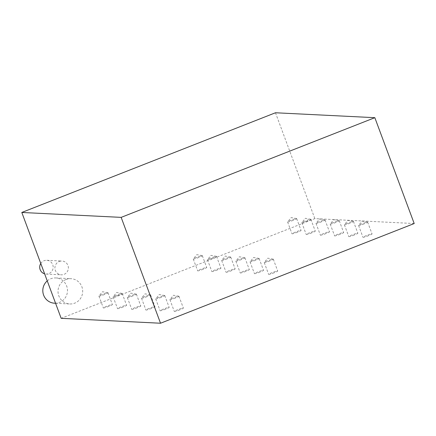 <?xml version="1.0" encoding="UTF-8"?>
<svg xmlns="http://www.w3.org/2000/svg" width="436" height="436" viewBox="0 0 436 436"><rect width="100%" height="100%" fill="white"/><g stroke="black" fill="none" stroke-linecap="round" stroke-linejoin="round"><path stroke-width="0.33" stroke-dasharray="2.18 1.64" d="M311.8 232.851A4.829 0.431 159.6 0 1 306.208 234.481A4.829 0.431 159.6 0 1 309.669 232.748A4.829 0.431 159.6 0 1 315.261 231.118A4.829 0.431 159.6 0 1 311.8 232.851M307.407 221.041A4.829 0.431 159.6 0 1 301.816 222.671A4.829 0.431 159.6 0 1 301.843 222.594A4.829 0.431 159.6 0 1 305.276 220.938A4.829 0.431 159.6 0 1 310.797 219.264A4.829 0.431 159.6 0 1 310.868 219.308A4.829 0.431 159.6 0 1 307.407 221.041M217.455 269.928A4.829 0.431 159.6 0 1 211.863 271.557A4.829 0.431 159.6 0 1 215.33 269.824A4.829 0.431 159.6 0 1 220.921 268.189A4.829 0.431 159.6 0 1 217.455 269.928M213.068 258.117A4.829 0.431 159.6 0 1 207.476 259.747A4.829 0.431 159.6 0 1 207.503 259.671A4.829 0.431 159.6 0 1 210.937 258.014A4.829 0.431 159.6 0 1 216.458 256.341A4.829 0.431 159.6 0 1 216.529 256.384A4.829 0.431 159.6 0 1 213.068 258.117M40.771 263.469A6.9 6.731 -87.2 0 1 53.088 266.08A6.9 6.731 -87.2 0 1 44.619 273.819M59.252 261.48A6.9 6.731 -87.2 0 1 68.299 266.832A6.9 6.731 -87.2 0 1 61.307 274.816A6.9 6.731 -87.2 0 1 59.252 261.48M47.246 280.877A12.649 12.339 -87.2 0 1 50.756 278.768A12.649 12.339 -87.2 0 1 55.77 277.939A12.649 12.339 -87.2 0 1 67.335 288.572A12.649 12.339 -87.2 0 1 59.536 302.382A12.649 12.339 -87.2 0 1 54.522 303.211M65.961 279.52A12.649 12.339 -87.2 0 1 70.981 278.691A12.649 12.339 -87.2 0 1 82.54 289.324A12.649 12.339 -87.2 0 1 74.747 303.134A12.649 12.339 -87.2 0 1 69.727 303.963A12.649 12.339 -87.2 0 1 58.168 293.33A12.649 12.339 -87.2 0 1 65.961 279.52M297.603 232.148A4.829 0.431 159.6 0 1 292.011 233.783A4.829 0.431 159.6 0 1 295.477 232.045A4.829 0.431 159.6 0 1 301.069 230.415A4.829 0.431 159.6 0 1 297.603 232.148M293.21 220.338A4.829 0.431 159.6 0 1 287.618 221.973A4.829 0.431 159.6 0 1 287.651 221.891A4.829 0.431 159.6 0 1 291.085 220.235A4.829 0.431 159.6 0 1 296.6 218.561A4.829 0.431 159.6 0 1 296.676 218.605A4.829 0.431 159.6 0 1 293.21 220.338M227.26 258.82A4.829 0.431 159.6 0 1 221.668 260.45A4.829 0.431 159.6 0 1 221.695 260.374A4.829 0.431 159.6 0 1 225.129 258.717A4.829 0.431 159.6 0 1 230.649 257.044A4.829 0.431 159.6 0 1 230.72 257.082A4.829 0.431 159.6 0 1 227.26 258.82M231.652 270.631A4.829 0.431 159.6 0 1 226.061 272.26A4.829 0.431 159.6 0 1 229.521 270.522A4.829 0.431 159.6 0 1 235.113 268.892A4.829 0.431 159.6 0 1 231.652 270.631M241.451 259.524A4.829 0.431 159.6 0 1 235.86 261.153A4.829 0.431 159.6 0 1 235.892 261.077A4.829 0.431 159.6 0 1 239.326 259.415A4.829 0.431 159.6 0 1 244.841 257.747A4.829 0.431 159.6 0 1 244.918 257.785A4.829 0.431 159.6 0 1 241.451 259.524M245.844 271.334A4.829 0.431 159.6 0 1 240.252 272.963A4.829 0.431 159.6 0 1 243.719 271.225A4.829 0.431 159.6 0 1 249.31 269.595A4.829 0.431 159.6 0 1 245.844 271.334M255.649 260.227A4.829 0.431 159.6 0 1 250.057 261.856A4.829 0.431 159.6 0 1 250.084 261.774A4.829 0.431 159.6 0 1 253.518 260.118A4.829 0.431 159.6 0 1 259.038 258.444A4.829 0.431 159.6 0 1 259.109 258.488A4.829 0.431 159.6 0 1 255.649 260.227M260.041 272.031A4.829 0.431 159.6 0 1 254.45 273.666A4.829 0.431 159.6 0 1 257.91 271.928A4.829 0.431 159.6 0 1 263.502 270.298A4.829 0.431 159.6 0 1 260.041 272.031M321.599 221.744A4.829 0.431 159.6 0 1 316.007 223.374A4.829 0.431 159.6 0 1 316.035 223.297A4.829 0.431 159.6 0 1 319.474 221.641A4.829 0.431 159.6 0 1 324.989 219.967A4.829 0.431 159.6 0 1 325.065 220.006A4.829 0.431 159.6 0 1 321.599 221.744M325.992 233.554A4.829 0.431 159.6 0 1 320.4 235.184A4.829 0.431 159.6 0 1 323.861 233.451A4.829 0.431 159.6 0 1 329.453 231.816A4.829 0.431 159.6 0 1 325.992 233.554M335.796 222.447A4.829 0.431 159.6 0 1 330.205 224.077A4.829 0.431 159.6 0 1 330.232 224A4.829 0.431 159.6 0 1 333.665 222.344A4.829 0.431 159.6 0 1 339.186 220.671A4.829 0.431 159.6 0 1 339.257 220.709A4.829 0.431 159.6 0 1 335.796 222.447M340.189 234.257A4.829 0.431 159.6 0 1 334.597 235.887A4.829 0.431 159.6 0 1 338.058 234.148A4.829 0.431 159.6 0 1 343.65 232.519A4.829 0.431 159.6 0 1 340.189 234.257M349.988 223.15A4.829 0.431 159.6 0 1 344.396 224.78A4.829 0.431 159.6 0 1 344.424 224.704A4.829 0.431 159.6 0 1 347.857 223.041A4.829 0.431 159.6 0 1 353.378 221.374A4.829 0.431 159.6 0 1 353.449 221.412A4.829 0.431 159.6 0 1 349.988 223.15M354.381 234.96A4.829 0.431 159.6 0 1 348.789 236.59A4.829 0.431 159.6 0 1 352.25 234.851A4.829 0.431 159.6 0 1 357.842 233.222A4.829 0.431 159.6 0 1 354.381 234.96M364.185 223.848A4.829 0.431 159.6 0 1 358.594 225.483A4.829 0.431 159.6 0 1 358.621 225.401A4.829 0.431 159.6 0 1 362.054 223.744A4.829 0.431 159.6 0 1 367.575 222.071A4.829 0.431 159.6 0 1 367.646 222.115A4.829 0.431 159.6 0 1 364.185 223.848M368.573 235.658A4.829 0.431 159.6 0 1 362.981 237.293A4.829 0.431 159.6 0 1 366.447 235.554A4.829 0.431 159.6 0 1 372.039 233.925A4.829 0.431 159.6 0 1 368.573 235.658M198.87 257.414A4.829 0.431 159.6 0 1 193.279 259.049A4.829 0.431 159.6 0 1 193.306 258.968A4.829 0.431 159.6 0 1 196.74 257.311A4.829 0.431 159.6 0 1 202.26 255.638A4.829 0.431 159.6 0 1 202.331 255.681A4.829 0.431 159.6 0 1 198.87 257.414M203.263 269.225A4.829 0.431 159.6 0 1 197.672 270.854A4.829 0.431 159.6 0 1 201.132 269.121A4.829 0.431 159.6 0 1 206.724 267.491A4.829 0.431 159.6 0 1 203.263 269.225M269.84 260.924A4.829 0.431 159.6 0 1 264.249 262.559A4.829 0.431 159.6 0 1 264.276 262.477A4.829 0.431 159.6 0 1 267.715 260.821A4.829 0.431 159.6 0 1 273.23 259.148A4.829 0.431 159.6 0 1 273.307 259.191A4.829 0.431 159.6 0 1 269.84 260.924M274.233 272.734A4.829 0.431 159.6 0 1 268.641 274.369A4.829 0.431 159.6 0 1 272.102 272.631A4.829 0.431 159.6 0 1 277.694 271.001A4.829 0.431 159.6 0 1 274.233 272.734M104.531 294.491A4.829 0.431 159.6 0 1 98.939 296.12A4.829 0.431 159.6 0 1 98.967 296.044A4.829 0.431 159.6 0 1 102.4 294.387A4.829 0.431 159.6 0 1 107.921 292.714A4.829 0.431 159.6 0 1 107.992 292.758A4.829 0.431 159.6 0 1 104.531 294.491M108.924 306.301A4.829 0.431 159.6 0 1 103.332 307.93A4.829 0.431 159.6 0 1 106.793 306.197A4.829 0.431 159.6 0 1 112.384 304.562A4.829 0.431 159.6 0 1 108.924 306.301M118.723 295.194A4.829 0.431 159.6 0 1 113.131 296.823A4.829 0.431 159.6 0 1 113.158 296.747A4.829 0.431 159.6 0 1 116.597 295.09A4.829 0.431 159.6 0 1 122.113 293.417A4.829 0.431 159.6 0 1 122.189 293.455A4.829 0.431 159.6 0 1 118.723 295.194M123.116 307.004A4.829 0.431 159.6 0 1 117.524 308.633A4.829 0.431 159.6 0 1 120.985 306.9A4.829 0.431 159.6 0 1 126.576 305.265A4.829 0.431 159.6 0 1 123.116 307.004M132.92 295.897A4.829 0.431 159.6 0 1 127.328 297.526A4.829 0.431 159.6 0 1 127.356 297.45A4.829 0.431 159.6 0 1 130.789 295.788A4.829 0.431 159.6 0 1 136.31 294.12A4.829 0.431 159.6 0 1 136.381 294.158A4.829 0.431 159.6 0 1 132.92 295.897M137.307 307.707A4.829 0.431 159.6 0 1 131.721 309.337A4.829 0.431 159.6 0 1 135.182 307.598A4.829 0.431 159.6 0 1 140.774 305.968A4.829 0.431 159.6 0 1 137.307 307.707M147.112 296.6A4.829 0.431 159.6 0 1 141.52 298.229A4.829 0.431 159.6 0 1 141.547 298.148A4.829 0.431 159.6 0 1 144.981 296.491A4.829 0.431 159.6 0 1 150.502 294.823A4.829 0.431 159.6 0 1 150.573 294.861A4.829 0.431 159.6 0 1 147.112 296.6M151.505 308.41A4.829 0.431 159.6 0 1 145.913 310.04A4.829 0.431 159.6 0 1 149.374 308.301A4.829 0.431 159.6 0 1 154.965 306.672A4.829 0.431 159.6 0 1 151.505 308.41M161.309 297.298A4.829 0.431 159.6 0 1 155.717 298.933A4.829 0.431 159.6 0 1 155.745 298.851A4.829 0.431 159.6 0 1 159.178 297.194A4.829 0.431 159.6 0 1 164.699 295.521A4.829 0.431 159.6 0 1 164.77 295.564A4.829 0.431 159.6 0 1 161.309 297.298M165.696 309.108A4.829 0.431 159.6 0 1 160.105 310.743A4.829 0.431 159.6 0 1 163.571 309.004A4.829 0.431 159.6 0 1 169.163 307.375A4.829 0.431 159.6 0 1 165.696 309.108M175.501 298.001A4.829 0.431 159.6 0 1 169.909 299.636A4.829 0.431 159.6 0 1 169.936 299.554A4.829 0.431 159.6 0 1 173.37 297.897A4.829 0.431 159.6 0 1 178.891 296.224A4.829 0.431 159.6 0 1 178.962 296.267A4.829 0.431 159.6 0 1 175.501 298.001M179.894 309.811A4.829 0.431 159.6 0 1 174.302 311.44A4.829 0.431 159.6 0 1 177.763 309.707A4.829 0.431 159.6 0 1 183.354 308.078A4.829 0.431 159.6 0 1 179.894 309.811M414.2 223.537L314.841 218.627L61.165 318.318M275.47 112.766L314.841 218.627M301.816 222.671L306.208 234.481M310.797 219.264L305.336 218.278L301.843 222.594M207.476 259.747L211.863 271.557M216.458 256.341L210.991 255.354L207.503 259.671M46.783 260.281L61.988 261.033M55.77 277.939L70.981 278.691M287.618 221.973L292.011 233.783M296.6 218.561L291.139 217.58L287.651 221.891M230.649 257.044L225.189 256.057L221.695 260.374M221.668 260.45L226.061 272.26M244.841 257.747L239.38 256.76L235.892 261.077M235.86 261.153L240.252 272.963M259.038 258.444L253.578 257.463L250.084 261.774M250.057 261.856L254.45 273.666M324.989 219.967L319.528 218.981L316.035 223.297M316.007 223.374L320.4 235.184M339.186 220.671L333.72 219.684L330.232 224M330.205 224.077L334.597 235.887M353.378 221.374L347.917 220.387L344.424 224.704M344.396 224.78L348.789 236.59M367.575 222.071L362.109 221.09L358.621 225.401M358.594 225.483L362.981 237.293M202.26 255.638L196.8 254.651L193.306 258.968M193.279 259.049L197.672 270.854M273.23 259.148L267.769 258.166L264.276 262.477M264.249 262.559L268.641 274.369M107.921 292.714L102.46 291.728L98.967 296.044M98.939 296.12L103.332 307.93M122.113 293.417L116.652 292.431L113.158 296.747M113.131 296.823L117.524 308.633M136.31 294.12L130.844 293.134L127.356 297.45M127.328 297.526L131.721 309.337M150.502 294.823L145.041 293.837L141.547 298.148M141.52 298.229L145.913 310.04M164.699 295.521L159.233 294.54L155.745 298.851M155.717 298.933L160.105 310.743M178.891 296.224L173.43 295.237L169.936 299.554M169.909 299.636L174.302 311.44M178.962 296.267L183.354 308.078M164.77 295.564L169.163 307.375M150.573 294.861L154.965 306.672M136.381 294.158L140.774 305.968M122.189 293.455L126.576 305.265M107.992 292.758L112.384 304.562M273.307 259.191L277.694 271.001M202.331 255.681L206.724 267.491M367.646 222.115L372.039 233.925M353.449 221.412L357.842 233.222M339.257 220.709L343.65 232.519M325.065 220.006L329.453 231.816M259.109 258.488L263.502 270.298M244.918 257.785L249.31 269.595M230.72 257.082L235.113 268.892M296.676 218.605L301.069 230.415M55.568 303.26L69.727 303.963M46.102 274.064L61.307 274.816M216.529 256.384L220.921 268.189M310.868 219.308L315.261 231.118"/><path stroke-width="0.65" d="M160.53 323.234L414.2 223.537L374.835 117.682L275.47 112.766L21.8 212.463L61.165 318.318L160.53 323.234L121.159 217.373L374.835 117.682M21.8 212.463L121.159 217.373M55.568 303.26L54.522 303.211A12.649 12.339 -87.2 0 1 43.442 294.611A12.649 12.339 -87.2 0 1 47.246 280.877M44.619 273.819A6.9 6.731 -87.2 0 1 40.771 263.469"/></g></svg>
